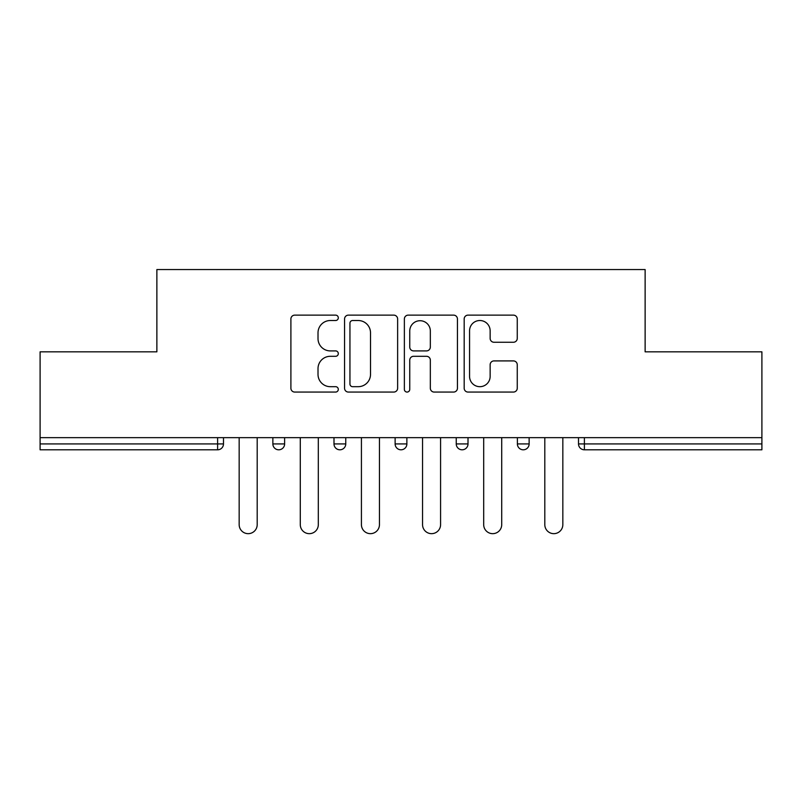 <?xml version="1.0" encoding="UTF-8"?>
<svg xmlns="http://www.w3.org/2000/svg" width="802" height="802" viewBox="0 0 802 802"><rect width="100%" height="100%" fill="white"/><g stroke="black" fill="none" stroke-linecap="round" stroke-linejoin="round"><path stroke-width="1.2" d="M338.304 317.833A2.697 2.697 0 0 0 335.617 315.136L294.745 315.136A3.85 3.85 0 0 0 290.895 318.985L290.895 388.218A3.85 3.85 0 0 0 294.745 392.068L335.617 392.068A2.697 2.697 0 0 0 338.304 389.371A2.697 2.697 0 0 0 335.617 386.684L330.324 386.684A12.311 12.311 0 0 1 318.013 374.374L318.013 368.599A12.311 12.311 0 0 1 330.324 356.299L335.617 356.299A2.697 2.697 0 0 0 338.304 353.602A2.697 2.697 0 0 0 335.617 350.905L330.324 350.905A12.311 12.311 0 0 1 318.013 338.604L318.013 332.83A12.311 12.311 0 0 1 330.324 320.519L335.617 320.519A2.697 2.697 0 0 0 338.304 317.833M513.41 342.253A3.85 3.85 0 0 0 517.26 338.404L517.26 318.985A3.85 3.85 0 0 0 513.41 315.136L468.027 315.136A3.85 3.85 0 0 0 464.178 318.985L464.178 388.218A3.85 3.85 0 0 0 468.027 392.068L513.41 392.068A3.85 3.85 0 0 0 517.26 388.218L517.26 364.76A3.85 3.85 0 0 0 513.41 360.91L493.982 360.91A3.85 3.85 0 0 0 490.142 364.76L490.142 376.389A10.286 10.286 0 0 1 479.847 386.684A10.286 10.286 0 0 1 469.561 376.389L469.561 330.815A10.286 10.286 0 0 1 479.847 320.519A10.286 10.286 0 0 1 490.142 330.815L490.142 338.404A3.85 3.85 0 0 0 493.982 342.253L513.41 342.253M40.1 437.651L40.1 351.837L156.871 351.837L156.871 269.552L645.129 269.552L645.129 351.837L761.9 351.837L761.9 437.651L40.1 437.651L40.1 443.927L217.613 443.927L217.613 437.651M397.632 318.985A3.85 3.85 0 0 0 393.792 315.136L348.399 315.136A3.85 3.85 0 0 0 344.559 318.985L344.559 388.218A3.85 3.85 0 0 0 348.399 392.068L393.792 392.068A3.85 3.85 0 0 0 397.632 388.218L397.632 318.985M408.208 315.136L453.601 315.136A3.85 3.85 0 0 1 457.441 318.985L457.441 388.218A3.85 3.85 0 0 1 453.601 392.068L434.173 392.068A3.85 3.85 0 0 1 430.333 388.218L430.333 360.138A3.85 3.85 0 0 0 426.484 356.299L413.601 356.299A3.85 3.85 0 0 0 409.752 360.138L409.752 389.371A2.697 2.697 0 0 1 407.055 392.068A2.697 2.697 0 0 1 404.368 389.371L404.368 318.985A3.85 3.85 0 0 1 408.208 315.136M217.613 449.802A5.875 5.875 0 0 0 223.487 443.927L217.613 443.927L217.613 449.802A5.875 5.875 0 0 0 223.487 443.927L223.487 437.651L223.487 443.927A5.875 5.875 0 0 1 217.613 449.802L40.1 449.802L40.1 443.927M761.9 437.651L761.9 449.802L584.387 449.802A5.875 5.875 0 0 1 578.513 443.927L578.513 437.651L578.513 443.927A5.875 5.875 0 0 0 584.387 449.802A5.875 5.875 0 0 1 578.513 443.927L761.9 443.927M272.86 437.651L272.86 443.927L272.86 437.651M278.745 449.802A5.875 5.875 0 0 1 272.86 443.927A5.875 5.875 0 0 0 278.745 449.802A5.875 5.875 0 0 0 284.62 443.927L284.62 437.651L284.62 443.927A5.875 5.875 0 0 1 278.745 449.802A5.875 5.875 0 0 1 272.86 443.927L284.62 443.927M333.993 437.651L333.993 443.927L333.993 437.651M345.752 437.651L345.752 443.927L345.752 437.651M395.125 437.651L395.125 443.927L395.125 437.651M406.875 437.651L406.875 443.927L406.875 437.651M468.007 437.651L468.007 443.927L456.248 443.927A5.875 5.875 0 0 0 462.132 449.802A5.875 5.875 0 0 1 456.248 443.927L456.248 437.651M517.38 443.927A5.875 5.875 0 0 0 523.255 449.802A5.875 5.875 0 0 0 529.14 443.927A5.875 5.875 0 0 1 523.255 449.802A5.875 5.875 0 0 0 529.14 443.927L529.14 437.651L529.14 443.927L517.38 443.927A5.875 5.875 0 0 0 523.255 449.802A5.875 5.875 0 0 1 517.38 443.927L517.38 437.651M339.868 449.802A5.875 5.875 0 0 1 333.993 443.927A5.875 5.875 0 0 0 339.868 449.802A5.875 5.875 0 0 0 345.752 443.927A5.875 5.875 0 0 1 339.868 449.802A5.875 5.875 0 0 1 333.993 443.927L345.752 443.927A5.875 5.875 0 0 1 339.868 449.802M401 449.802A5.875 5.875 0 0 1 395.125 443.927A5.875 5.875 0 0 0 401 449.802A5.875 5.875 0 0 0 406.875 443.927A5.875 5.875 0 0 1 401 449.802A5.875 5.875 0 0 1 395.125 443.927L406.875 443.927A5.875 5.875 0 0 1 401 449.802M468.007 443.927A5.875 5.875 0 0 1 462.132 449.802A5.875 5.875 0 0 0 468.007 443.927A5.875 5.875 0 0 1 462.132 449.802A5.875 5.875 0 0 1 456.248 443.927M352.629 320.519A2.697 2.697 0 0 0 349.943 323.216L349.943 383.988A2.697 2.697 0 0 0 352.629 386.684L358.213 386.684A12.311 12.311 0 0 0 370.514 374.374L370.514 332.83A12.311 12.311 0 0 0 358.213 320.519L352.629 320.519M430.333 331.005A10.286 10.286 0 0 0 420.037 320.72A10.286 10.286 0 0 0 409.752 331.005L409.752 347.065A3.85 3.85 0 0 0 413.601 350.905L426.484 350.905A3.85 3.85 0 0 0 430.333 347.065L430.333 331.005M239.166 437.651L239.166 524.648A9.012 9.012 0 0 0 248.179 533.661A9.012 9.012 0 0 0 257.191 524.648L257.191 437.651M300.289 437.651L300.289 524.648A9.012 9.012 0 0 0 309.301 533.661A9.012 9.012 0 0 0 318.314 524.648L318.314 437.651M361.421 437.651L361.421 524.648A9.012 9.012 0 0 0 370.434 533.661A9.012 9.012 0 0 0 379.446 524.648L379.446 437.651M422.554 437.651L422.554 524.648A9.012 9.012 0 0 0 431.566 533.661A9.012 9.012 0 0 0 440.579 524.648L440.579 437.651M483.686 437.651L483.686 524.648A9.012 9.012 0 0 0 492.699 533.661A9.012 9.012 0 0 0 501.711 524.648L501.711 437.651M544.809 437.651L544.809 524.648A9.012 9.012 0 0 0 553.821 533.661A9.012 9.012 0 0 0 562.834 524.648L562.834 437.651M584.387 437.651L584.387 449.802"/></g></svg>
